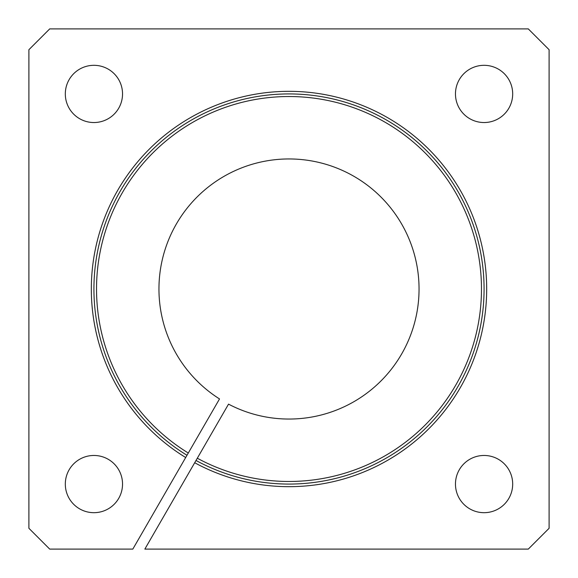 <?xml version="1.0" encoding="UTF-8"?>
<svg xmlns="http://www.w3.org/2000/svg" width="578" height="578" viewBox="0 0 578 578"><rect width="100%" height="100%" fill="white"/><g stroke="black" fill="none" stroke-linecap="round" stroke-linejoin="round"><path stroke-width="0.87" d="M455.464 93.925A28.611 28.611 0 0 0 484.075 122.536A28.611 28.611 0 0 0 512.686 93.925A28.611 28.611 0 0 0 484.075 65.314A28.611 28.611 0 0 0 455.464 93.925M455.464 484.075A28.611 28.611 0 0 0 484.075 512.686A28.611 28.611 0 0 0 512.686 484.075A28.611 28.611 0 0 0 484.075 455.464A28.611 28.611 0 0 0 455.464 484.075M65.314 93.925A28.611 28.611 0 0 0 93.925 122.536A28.611 28.611 0 0 0 122.536 93.925A28.611 28.611 0 0 0 93.925 65.314A28.611 28.611 0 0 0 65.314 93.925M65.314 484.075A28.611 28.611 0 0 0 93.925 512.686A28.611 28.611 0 0 0 122.536 484.075A28.611 28.611 0 0 0 93.925 455.464A28.611 28.611 0 0 0 65.314 484.075M484.075 289A195.075 195.075 0 0 1 196 460.478A195.075 195.075 0 0 0 484.075 289A195.075 195.075 0 0 0 289 93.925A195.075 195.075 0 0 0 186.99 455.276L219.524 398.936A130.05 130.05 0 0 1 176.377 223.975A130.05 130.05 0 0 1 349.466 173.862A130.05 130.05 0 0 1 404.138 349.466A130.05 130.05 0 0 1 228.534 404.138L144.84 549.1L528.292 549.1L549.1 528.292L549.1 49.708L528.292 28.9L49.708 28.9L28.9 49.708L28.9 528.292L49.708 549.1L132.824 549.1L186.99 455.276M197.3 458.224A192.474 192.474 0 0 0 481.474 289A192.474 192.474 0 0 0 289 96.526A192.474 192.474 0 0 0 188.291 453.022M185.69 457.53A197.676 197.676 0 0 1 289 91.324A197.676 197.676 0 0 1 486.676 289A197.676 197.676 0 0 1 194.699 462.732"/></g></svg>
